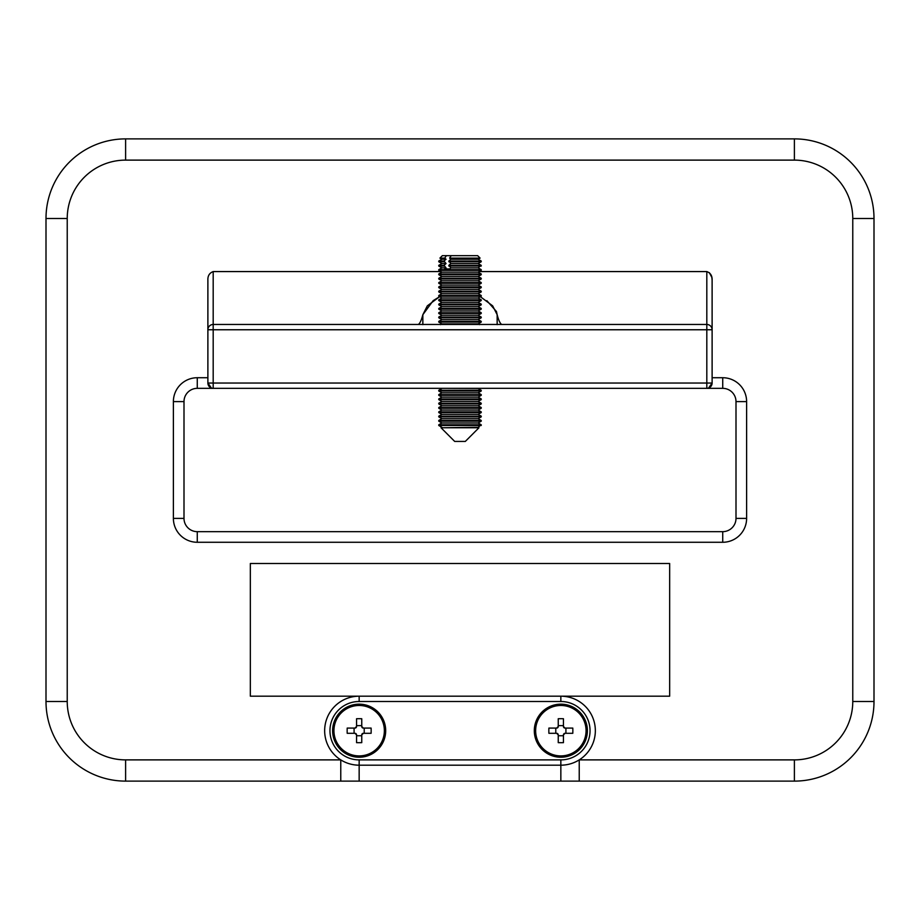 <?xml version="1.0" encoding="UTF-8"?>
<svg xmlns="http://www.w3.org/2000/svg" width="920" height="920" viewBox="0 0 920 920"><rect width="100%" height="100%" fill="white"/><g stroke="black" fill="none" stroke-linecap="round" stroke-linejoin="round"><path stroke-width="1.38" d="M433.366 300.518L439.599 296.711L427.328 305.854L422.843 314.721C421.394 320.332 419.876 323.587 418.301 324.461L501.699 324.461C500.123 323.587 498.605 320.332 497.156 314.721L497.156 324.656M496.455 311.512L497.156 314.721L492.66 305.842L480.401 296.711M560.843 701.5L560.843 696.187A34.5 34.5 0 0 1 595.344 730.687A34.5 34.5 0 0 1 560.843 765.187L359.156 765.187A34.5 34.5 0 0 1 324.656 730.687A34.5 34.5 0 0 1 359.156 696.187L669.656 696.187L669.656 563.5L250.343 563.5L250.343 696.187L359.156 696.187A34.5 34.5 0 0 0 324.656 730.687A34.5 34.5 0 0 0 359.156 765.187L359.156 759.885L560.843 759.885A29.187 29.187 0 0 0 590.042 730.687A29.187 29.187 0 0 0 560.843 701.5L359.156 701.5A29.187 29.187 0 0 0 329.958 730.687A29.187 29.187 0 0 0 359.156 759.885M706.813 271.572C710.539 272.976 712.31 275.827 712.115 280.14L712.115 329.762A5.313 5.301 180 0 0 706.813 324.461L706.813 271.572L479.147 271.572M440.853 271.572L213.187 271.572L213.187 324.461A5.313 5.301 180 0 0 207.886 329.762L207.886 280.14C207.69 275.839 209.461 272.987 213.187 271.572M422.843 324.656L422.843 314.721L433.136 300.679M486.852 300.667L496.443 311.5M712.115 280.14L711.861 277.552M711.804 277.311L709.343 272.654M579.232 781.114L579.232 759.885L794.385 759.885L794.385 781.114L125.614 781.114A79.614 79.614 0 0 1 46 701.5L46 218.5A79.614 79.614 0 0 1 125.614 138.885L794.385 138.885A79.614 79.614 0 0 1 874 218.5L874 701.5A79.614 79.614 0 0 1 794.385 781.114A79.614 79.614 0 0 0 874 701.5A79.614 79.614 0 0 1 794.385 781.114A79.614 79.614 0 0 0 874 701.5L852.771 701.5L852.771 218.5A58.386 58.386 0 0 0 794.385 160.114L125.614 160.114A58.386 58.386 0 0 0 67.229 218.5L67.229 701.5A58.386 58.386 0 0 0 125.614 759.885L340.768 759.885L340.768 781.114M712.115 377.729L722.729 377.729L722.729 388.343A13.271 13.271 0 0 1 736 401.614L746.614 401.614A23.885 23.885 0 0 0 722.729 377.729A23.885 23.885 0 0 1 746.614 401.614L746.614 518.385L736 518.385L736 401.614A13.271 13.271 0 0 0 722.729 388.343L197.271 388.343A13.271 13.271 0 0 0 184 401.614L184 518.385A13.271 13.271 0 0 0 197.271 531.656L722.729 531.656A13.271 13.271 0 0 0 736 518.385A13.271 13.271 0 0 1 722.729 531.656L722.729 542.271L197.271 542.271A23.885 23.885 0 0 1 173.386 518.385L173.386 401.614A23.885 23.885 0 0 1 197.271 377.729L207.886 377.729M501.699 324.461L706.813 324.461L706.813 329.762L712.115 329.762L712.115 383.042L708.595 388.033M211.404 388.033L207.886 383.042L207.886 329.762L213.187 329.762L213.187 383.042L706.813 383.042L706.813 329.762L213.187 329.762L213.187 324.461L418.301 324.461M213.187 388.343A5.313 5.313 0 0 1 207.886 383.042A5.313 5.313 0 0 0 213.187 388.343L213.187 383.042L207.886 383.042L210.634 387.688M712.115 383.042A5.313 5.313 0 0 1 706.813 388.343L706.813 383.042L712.115 383.042M385.687 730.687A26.542 26.542 0 0 0 359.156 704.156A26.542 26.542 0 0 0 332.615 730.687A26.542 26.542 0 0 0 359.156 757.229A26.542 26.542 0 0 0 385.687 730.687M534.313 730.687A26.542 26.542 0 0 1 560.843 704.156A26.542 26.542 0 0 1 587.385 730.687A26.542 26.542 0 0 1 560.843 757.229A26.542 26.542 0 0 1 534.313 730.687M441.036 427.765L454.687 441.428L465.313 441.428L478.963 427.765L441.036 427.765L478.124 427.282L481.229 424.775L438.771 424.775L438.771 425.488L481.229 425.488M478.124 422.981L481.229 421.187L438.771 421.187L441.876 422.981L478.124 422.981L481.229 424.775M478.124 418.669L481.229 416.875L438.771 416.875L441.876 418.669L478.124 418.669L481.229 420.463L438.771 420.463L438.771 421.187M478.124 414.356L481.229 412.562L438.771 412.562L441.876 414.356L478.124 414.356L481.229 416.15L438.771 416.15L438.771 416.875M478.124 410.055L481.229 408.261L438.771 408.261L441.876 410.055L478.124 410.055L481.229 411.849L438.771 411.849L438.771 412.562M478.124 405.743L481.229 403.949L438.771 403.949L441.876 405.743L478.124 405.743L481.229 407.537L438.771 407.537L438.771 408.261M478.124 401.43L481.229 399.636L438.771 399.636L441.876 401.43L478.124 401.43L481.229 403.224L438.771 403.224L438.771 403.949M478.124 397.129L481.229 395.335L438.771 395.335L441.876 397.129L478.124 397.129L481.229 398.923L438.771 398.923L438.771 399.636M478.124 392.817L481.229 391.023L438.771 391.023L441.876 392.817L478.124 392.817L481.229 394.611L438.771 394.611L438.771 395.335M441.6 388.343L478.124 388.504L481.229 390.298L438.771 390.298L438.771 391.023M478.124 323.874L481.229 322.08L438.771 322.08L441.876 323.874L478.124 323.874L479.469 324.656M478.124 319.562L481.229 317.768L438.771 317.768L441.876 319.562L478.124 319.562L481.229 321.367L438.771 321.367L438.771 322.08M478.124 315.261L481.229 313.467L438.771 313.467L441.876 315.261L478.124 315.261L481.229 317.055L438.771 317.055L438.771 317.768M478.124 310.948L481.229 309.154L438.771 309.154L441.876 310.948L478.124 310.948L481.229 312.742L438.771 312.742L438.771 313.467M478.124 306.636L481.229 304.842L438.771 304.842L441.876 306.636L478.124 306.636L481.229 308.441L438.771 308.441L438.771 309.154M478.124 302.335L481.229 300.541L438.771 300.541L441.876 302.335L478.124 302.335L481.229 304.129L438.771 304.129L438.771 304.842M478.124 298.022L481.229 296.228L438.771 296.228L441.876 298.022L478.124 298.022L481.229 299.816L438.771 299.816L438.771 300.541M478.124 293.71L481.229 291.916L438.771 291.916L441.876 293.71L478.124 293.71L481.229 295.516L438.771 295.516L438.771 296.228M478.124 289.409L481.229 287.615L438.771 287.615L441.876 289.409L478.124 289.409L481.229 291.203L438.771 291.203L438.771 291.916M478.124 285.096L481.229 283.302L438.771 283.302L441.876 285.096L478.124 285.096L481.229 286.89L438.771 286.89L438.771 287.615M478.124 280.784L481.229 278.99L438.771 278.99L441.876 280.784L478.124 280.784L481.229 282.589L438.771 282.589L438.771 283.302M478.124 276.483L481.229 274.689L438.771 274.689L441.876 276.483L478.124 276.483L481.229 278.277L438.771 278.277L438.771 278.99M478.124 272.17L481.229 270.377L438.771 270.377L441.876 272.17L478.124 272.17L481.229 273.964L438.771 273.964L438.771 274.689M450.903 259.244L448.868 261.038L450.903 263.557L448.868 265.351L450.903 267.858L449.696 268.927L444.831 268.927L446.039 267.858L444.003 265.351L446.039 263.557L444.003 261.038L446.039 259.244L444.751 258.106L439.909 258.106L442.359 255.656L477.641 255.656L480.091 258.106L449.604 258.106L450.903 259.244L478.124 259.244L480.091 258.106M438.771 270.377L438.771 269.652L481.229 269.652L478.124 267.858L481.229 265.351L448.868 265.351M450.903 267.858L478.124 267.858M448.868 266.064L481.229 266.064M444.003 266.064L438.771 266.064L441.876 267.858L446.039 267.858M451.214 255.656L449.604 258.106M448.868 261.038L481.229 261.038L478.124 259.244M448.868 261.763L481.229 261.763L481.229 261.038M450.903 263.557L478.124 263.557L481.229 261.763M444.751 258.106L446.361 255.656M439.909 258.106L441.876 259.244L446.039 259.244M441.876 259.244L438.771 261.038L444.003 261.038M446.039 263.557L441.876 263.557L438.771 261.763L444.003 261.763M441.876 263.557L438.771 265.351L444.003 265.351M359.156 705.479A25.208 25.208 0 0 1 384.364 730.687A25.208 25.208 0 0 1 359.156 755.906A25.208 25.208 0 0 1 333.937 730.687A25.208 25.208 0 0 1 359.156 705.479M356.558 726.501A1.587 1.587 0 0 1 354.959 728.088L356.558 726.501L356.558 718.727A41.273 20.642 0 0 1 359.156 718.692A41.273 20.642 0 0 1 361.755 718.727L361.755 726.501L363.342 728.088L371.116 728.088A41.273 20.642 90 0 1 371.116 733.297L363.342 733.297L361.755 734.884L361.755 742.658A41.273 20.642 180 0 1 359.156 742.693A41.273 20.642 180 0 1 356.558 742.658L356.558 734.884L354.959 733.297A1.587 1.587 0 0 1 356.558 734.884M363.342 728.088A1.587 1.587 0 0 1 361.755 726.501M356.558 725.627L361.755 725.627M354.085 733.297L354.085 728.088M361.755 735.758L356.558 735.758M361.755 734.884A1.587 1.587 0 0 1 363.342 733.297M364.216 728.088L364.216 733.297M354.959 733.297L347.197 733.297A41.273 20.642 -90 0 1 347.197 728.088L354.959 728.088M560.843 705.479A25.208 25.208 0 0 1 586.063 730.687A25.208 25.208 0 0 1 560.843 755.906A25.208 25.208 0 0 1 535.635 730.687A25.208 25.208 0 0 1 560.843 705.479M558.245 726.501A1.587 1.587 0 0 1 556.657 728.088L558.245 726.501L558.245 718.727A41.273 20.642 0 0 1 560.843 718.692A41.273 20.642 0 0 1 563.442 718.727L563.442 726.501L565.041 728.088L572.803 728.088A41.273 20.642 90 0 1 572.803 733.297L565.041 733.297L563.442 734.884L563.442 742.658A41.273 20.642 180 0 1 560.843 742.693A41.273 20.642 180 0 1 558.245 742.658L558.245 734.884L556.657 733.297A1.587 1.587 0 0 1 558.245 734.884M565.041 728.088A1.587 1.587 0 0 1 563.442 726.501M558.245 725.627L563.442 725.627M555.784 733.297L555.784 728.088M563.442 735.758L558.245 735.758M563.442 734.884A1.587 1.587 0 0 1 565.041 733.297M565.915 728.088L565.915 733.297M556.657 733.297L548.884 733.297A41.273 20.642 -90 0 1 548.884 728.088L556.657 728.088M560.843 781.114L560.843 759.885M794.385 759.885A58.386 58.386 0 0 0 852.771 701.5M746.614 518.385A23.885 23.885 0 0 1 722.729 542.271M125.614 759.885L125.614 781.114A79.614 79.614 0 0 1 46 701.5L67.229 701.5M794.385 160.114L794.385 138.885A79.614 79.614 0 0 1 874 218.5L852.771 218.5M67.229 218.5L46 218.5A79.614 79.614 0 0 1 125.614 138.885L125.614 160.114M197.271 377.729L197.271 388.343A13.271 13.271 0 0 0 184 401.614L173.386 401.614M173.386 518.385L184 518.385A13.271 13.271 0 0 0 197.271 531.656L197.271 542.271M560.843 696.187A34.5 34.5 0 0 1 595.344 730.687M359.156 781.114L359.156 765.187M359.156 701.5L359.156 696.187M478.124 427.282L478.963 427.765M481.229 270.377L481.229 269.652M481.229 274.689L481.229 273.964M481.229 278.99L481.229 278.277M481.229 283.302L481.229 282.589M481.229 287.615L481.229 286.89M481.229 291.916L481.229 291.203M481.229 296.228L481.229 295.516M481.229 300.541L481.229 299.816M481.229 304.842L481.229 304.129M481.229 309.154L481.229 308.441M481.229 313.467L481.229 312.742M481.229 317.768L481.229 317.055M481.229 322.08L481.229 321.367M481.229 391.023L481.229 390.298M481.229 395.335L481.229 394.611M481.229 399.636L481.229 398.923M481.229 403.949L481.229 403.224M481.229 408.261L481.229 407.537M481.229 412.562L481.229 411.849M481.229 416.875L481.229 416.15M481.229 421.187L481.229 420.463M441.876 267.858L438.771 269.652M478.124 263.557L481.229 265.351M438.771 261.763L438.771 261.038M438.771 266.064L438.771 265.351M441.876 272.17L438.771 273.964M441.876 276.483L438.771 278.277M441.876 280.784L438.771 282.589M441.876 285.096L438.771 286.89M441.876 289.409L438.771 291.203M441.876 293.71L438.771 295.516M441.876 298.022L438.771 299.816M441.876 302.335L438.771 304.129M441.876 306.636L438.771 308.441M441.876 310.948L438.771 312.742M441.876 315.261L438.771 317.055M441.876 319.562L438.771 321.367M441.876 323.874L440.53 324.656M441.876 388.504L438.771 390.298M441.876 392.817L438.771 394.611M441.876 397.129L438.771 398.923M441.876 401.43L438.771 403.224M441.876 405.743L438.771 407.537M441.876 410.055L438.771 411.849M441.876 414.356L438.771 416.15M441.876 418.669L438.771 420.463M441.876 422.981L438.771 424.775M441.876 427.282L438.771 425.488"/></g></svg>

